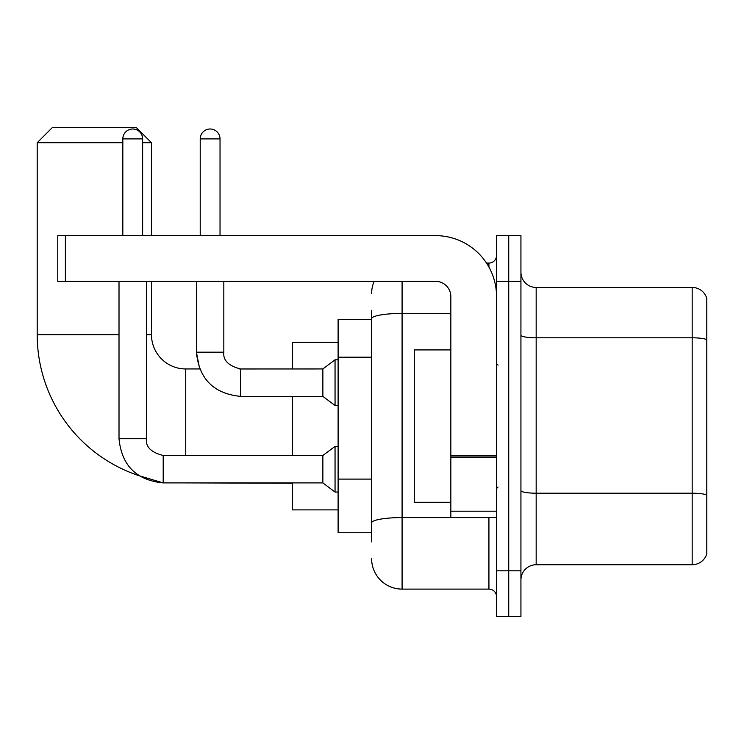 <?xml version="1.0" encoding="UTF-8"?>
<svg xmlns="http://www.w3.org/2000/svg" width="744" height="744" viewBox="0 0 744 744"><rect width="100%" height="100%" fill="white"/><g stroke="black" fill="none" stroke-linecap="round" stroke-linejoin="round"><path stroke-width="1.12" d="M371.619 348.062L371.619 310.294L371.619 319.436L338.102 319.436L338.102 532.732L371.619 532.732M371.619 541.874L371.619 310.294M496.546 570.825L496.546 616.534L508.738 616.534L508.738 570.825L508.738 616.534L520.93 616.534L520.93 570.825L508.738 570.825L508.738 281.353L508.738 570.825L496.546 570.825L496.546 281.353L508.738 281.353L508.738 235.643L508.738 281.353L520.93 281.353L520.93 570.825M520.93 281.353L520.93 235.643L496.546 235.643L496.546 281.353M402.086 281.353L402.086 589.109L488.929 589.109L488.929 517.499M486.502 263.069L488.929 263.069A7.617 7.617 0 0 0 496.546 255.452M371.619 528.166L371.619 488.231M496.546 596.725A7.617 7.617 0 0 0 488.929 589.109M371.619 293.536A30.467 30.467 0 0 1 374.167 281.353M402.086 589.109A30.467 30.467 0 0 1 371.619 558.632M520.93 579.967A15.233 15.233 0 0 1 536.164 564.733L692.171 564.733L692.171 287.444L536.164 287.444A15.233 15.233 0 0 1 520.93 272.211A15.233 15.233 0 0 0 536.164 287.444L536.164 564.733M706.8 298.409A15.233 15.233 0 0 0 692.171 287.444A15.233 15.233 0 0 1 706.8 298.409L706.8 553.759A15.233 15.233 0 0 1 692.171 564.733M520.93 335.153A15.233 2.641 0 0 0 536.164 337.804L692.171 337.804A15.233 2.641 180 0 1 706.8 339.71L706.8 495.113A15.233 2.641 180 0 0 692.171 493.207L536.164 493.207A15.233 2.641 0 0 1 520.93 490.556M163.196 455.514L163.196 482.912L138.914 475.649A148.549 148.549 0 0 1 37.2 334.67L37.2 142.708L52.433 127.466L136.226 127.466L151.469 142.708L142.634 142.708M185.749 455.486L185.749 368.95A34.28 34.28 0 0 1 151.469 334.67L151.469 281.353M122.825 142.708L37.2 142.708M151.469 235.643L151.469 142.708M292.392 396.375L292.392 455.486M292.392 482.912L292.392 509.882L338.102 509.882M338.102 342.287L292.392 342.287L292.392 368.95M122.825 235.643L122.825 138.895A9.905 9.905 0 0 1 132.73 128.991A9.905 9.905 0 0 1 142.634 138.895L142.634 235.643M119.012 438.728C121.663 465.539 136.394 480.261 163.196 482.912C136.394 480.261 121.663 465.539 119.012 438.728L146.438 438.728C145.517 446.856 151.106 452.445 163.196 455.486L322.868 455.486L322.868 482.912L163.196 482.912L138.914 475.649L163.196 482.912C136.394 480.261 121.663 465.539 119.012 438.728L119.012 281.353M322.868 455.486L335.051 446.353L335.051 492.054L338.102 492.054M146.438 438.728C145.517 446.856 151.106 452.445 163.196 455.486C151.106 452.445 145.517 446.856 146.438 438.728L146.438 281.353M200.22 235.643L200.22 138.895A9.905 9.905 0 0 1 210.124 128.991A9.905 9.905 0 0 1 220.029 138.895L220.029 235.643M240.591 368.978L322.868 368.95L322.868 396.375L240.591 396.375L240.591 368.95L239.642 368.95M322.868 368.95L335.051 359.808L335.051 405.517L338.102 405.517M496.546 517.499L450.845 517.499L450.845 455.886L496.546 455.886M496.546 296.586A60.943 60.943 0 0 0 435.612 235.643L65.388 235.643L65.388 281.353L435.612 281.353A15.233 15.233 0 0 1 450.845 296.586L450.845 455.886M65.388 281.353L57.772 281.353L57.772 235.643L65.388 235.643M450.845 349.913L414.278 349.913L414.278 502.265L450.845 502.265M371.619 357.204L338.102 357.204M371.619 479.089L338.102 479.089M491.579 517.499A7.617 1.321 0 0 1 488.929 517.582L402.086 517.582A30.467 5.292 180 0 0 371.619 522.874M371.619 318.72A30.467 5.292 180 0 1 402.086 313.429L450.845 313.429M488.929 267.077L488.929 263.069M37.2 334.67L119.012 334.67M146.438 334.67L151.469 334.67M292.392 483.219L185.749 482.912M122.825 138.895L142.634 138.895M196.407 281.353L196.407 352.191C199.057 379.003 213.788 393.725 240.591 396.375C213.788 393.725 199.057 379.003 196.407 352.191L199.708 368.95L196.407 352.191L223.805 352.191M200.22 138.895L220.029 138.895M496.546 457.216L450.845 457.216M450.845 511.202L496.546 511.202M199.708 368.95L185.749 368.95M322.868 482.912L335.051 492.054M335.051 446.353L338.102 446.353M223.832 352.191C222.912 360.319 228.501 365.909 240.591 368.95C228.501 365.909 222.912 360.319 223.832 352.191C222.912 360.319 228.501 365.909 240.591 368.95C228.501 365.909 222.912 360.319 223.832 352.191L223.832 281.353M322.868 396.375L335.051 405.517M335.051 359.808L338.102 359.808M498.071 365.146L496.546 363.621M498.071 487.032L496.546 488.548"/></g></svg>
